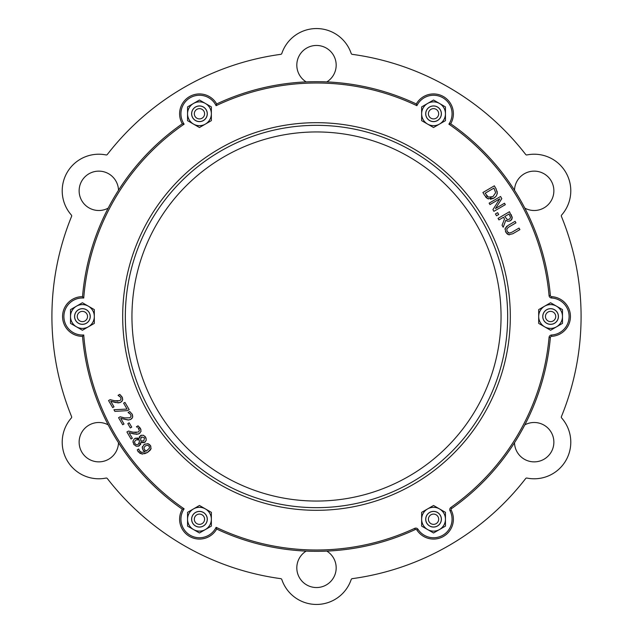 <?xml version="1.0" encoding="UTF-8"?>
<svg xmlns="http://www.w3.org/2000/svg" width="633" height="633" viewBox="0 0 633 633"><rect width="100%" height="100%" fill="white"/><g stroke="black" fill="none" stroke-linecap="round" stroke-linejoin="round"><path stroke-width="0.95" d="M134.394 438.811L133.072 440.845L133.69 444.16L136.23 446.241L139.307 445.869L140.969 442.174L144.728 442.317L146.27 440.157L145.63 437.181L143.327 435.219L140.605 435.496L139.007 438.661L134.932 438.447L135.691 438.107M138.239 444.382L136.317 444.722L134.837 443.511L134.6 441.549L135.945 439.927L139.149 439.8L139.418 441.897L138.239 444.382M143.833 440.829L140.882 441.027L140.653 439.001L141.681 436.936L144.498 437.838L143.833 440.829M141.681 436.936L140.874 437.783M140.653 439.001L140.882 441.027M138.018 439.46L137.551 439.444M145.392 441.818L143.92 442.641M142.947 442.752L141.017 442.15M140.969 442.174L140.993 443.132M140.763 444.263L138.113 446.336M134.164 444.849L133.69 444.16M133.041 442.467L133.041 440.979M139.331 441.011L139.149 439.8M139.007 443.749L139.276 443.242M136.926 437.941L139.007 438.661M139.046 438.629L139.252 437.126M139.363 436.833L141.373 435.164M144.838 436.153L146.168 438.408M488.526 198.96L487.726 198.643L493.875 198.176L496.391 195.89L497.332 193.049L495.853 188.428L494.333 185.825L482.908 192.503L484.443 195.13L487.726 198.643L486.397 197.741M495.655 192.693L492.965 196.586L488.391 197.124L485.107 193.255L493.906 188.112L495.655 192.693M485.962 197.306L485.503 196.744M495.077 197.346L492.609 198.778M491.35 199.118L490.393 199.205M497.095 191.126L497.221 193.896M495.853 188.428L496.256 189.148M490.512 197.48L491.01 197.401M486.571 195.589L486.983 196.088M487.117 196.23L487.647 196.689M499.809 198.817L492.917 209.626L493.906 211.327L505.332 204.657L504.501 203.24L495.457 208.526L501.819 198.643L500.553 196.483L489.135 203.153L489.958 204.57L499.809 198.817M496.509 215.774L498.693 214.5L497.617 212.664L495.433 213.938L496.509 215.774M504.493 219.002L502.056 225.269L503.203 227.239L505.807 220.276L508.07 221.273L510.538 220.688L512.279 217.926L509.462 211.731L498.044 218.401L498.931 219.92L503.472 217.261L504.493 219.002M509.494 219.176L507.318 219.572L504.738 216.526L509.035 214.017L510.594 217.562L509.494 219.176M511.187 214.674L511.583 215.386M512.176 216.803L511.86 219.429M511.203 220.221L509.541 221.131M507.967 221.257L506.867 220.941M120.689 397.579L121.045 399.249L119.938 400.657L114.549 400.776L110.182 399.621L108.567 400.57L112.682 407.612L114.003 406.837L110.728 401.227L118.3 402.904L120.927 402.161L122.691 399.921L122.074 396.923L119.684 394.399L118.054 395.348L120.317 397.049M119.914 396.63L119.384 396.171M113.339 400.499L117.88 401.219M110.182 399.621L112.009 400.151M119.819 402.667L115.451 402.517L110.728 401.227M122.122 401.14L120.389 402.438M120.555 395.103L122.628 398.165M122.762 399.494L122.691 399.921M119.684 394.399L120.12 394.723M507.951 225.498L505.11 228.624L505.83 232.279L508.663 234.708L512.777 233.767L519.907 229.605L519.02 228.086L511.86 232.271L509.304 233.102L507.12 231.52L506.819 228.853L508.837 227.018L515.966 222.856L515.08 221.336L507.951 225.498M509.423 234.843L507.864 234.4M507.223 233.988L505.45 231.543M504.999 229.304L505.371 227.904M506.4 226.598L506.827 226.242M508.228 232.738L508.877 233.039M130.707 414.726L131.063 416.395L129.955 417.796L124.559 417.915L120.199 416.767L118.585 417.709L122.699 424.759L124.021 423.983L120.745 418.373L128.317 420.043L130.944 419.299L132.708 417.06L132.091 414.061L129.702 411.537L128.072 412.487L130.335 414.196M129.931 413.768L129.401 413.317M120.199 416.767L122.027 417.289M123.356 417.645L124.559 417.915M128.752 420.027L120.745 418.373M132.139 418.278L130.406 419.584M131.981 413.879L132.645 415.311M132.78 416.641L132.708 417.06M129.702 411.537L130.137 411.869M113.924 409.741L114.874 411.371L127.478 410.643L129.187 409.638L124.954 402.39L123.609 403.174L127.059 409.076L113.924 409.741M138.176 427.955L139.402 430.669L138.295 432.07L132.906 432.189L128.539 431.041L126.924 431.983L131.039 439.033L132.36 438.258L129.085 432.648L136.657 434.317L139.284 433.573L141.048 431.334L140.431 428.335L138.041 425.811L136.412 426.761L137.298 427.283M139.046 429L138.769 428.588M131.799 431.943L136.261 432.632M128.539 431.041L129.583 431.342M138.176 434.08L133.808 433.937L129.085 432.648M139.956 433.099L138.754 433.858M138.041 425.811L140.985 429.585M129.203 422.82L127.811 423.627L130.343 427.955L131.727 427.14L129.203 422.82M138.532 452.199L137.867 451.226L141.95 454.027L147.481 452.484L150.986 448.773L150.527 445.632L147.964 443.709L144.466 444.311L142.275 447.254L142.884 449.849L145.076 451.764L141.681 452.437L139.315 450.656L138.738 448.979L137.266 449.841L137.867 451.226L137.266 449.841M142.844 454.043L139.711 453.268M150.258 450.174L147.481 452.484L144.53 453.75M151.113 448.156L150.67 449.533M149.435 444.406L150.883 446.384M149.467 448.164L146.176 451.131L146.919 450.736L146.176 451.131L144.356 449.454L143.905 447.768L145.44 445.822L147.718 445.244L149.277 446.352L149.467 448.164M147.536 443.63L148.573 443.899M143.786 444.77L145.171 443.955M142.259 448.093L142.433 446.566M145.076 451.764L144.356 451.369M143.857 451.012L142.884 449.849M138.785 449.058L139.315 450.656M316.5 510.309A193.809 193.809 0 0 0 484.348 219.596A193.809 193.809 0 0 0 148.652 219.596A193.809 193.809 0 0 0 316.5 510.309M306.182 81.902A19.686 19.686 0 0 1 296.814 65.144A19.686 19.686 0 0 1 326.098 47.958A19.686 19.686 0 0 1 326.818 81.902M514.502 190.264A19.686 19.686 0 0 1 537.781 171.464A19.686 19.686 0 0 1 552.744 197.377A19.686 19.686 0 0 1 524.828 208.138M108.172 208.138A19.686 19.686 0 0 1 79.133 190.818A19.686 19.686 0 0 1 98.542 171.139A19.686 19.686 0 0 1 118.498 190.264M118.498 442.736A19.686 19.686 0 0 1 98.542 461.861A19.686 19.686 0 0 1 79.133 442.182A19.686 19.686 0 0 1 108.172 424.862M326.818 551.098A19.686 19.686 0 0 1 326.098 585.042A19.686 19.686 0 0 1 296.814 567.856A19.686 19.686 0 0 1 306.182 551.098M524.828 424.862A19.686 19.686 0 0 1 552.744 435.623A19.686 19.686 0 0 1 537.781 461.536A19.686 19.686 0 0 1 514.502 442.736M182.32 123.791A234.819 234.819 0 0 0 82.519 296.655L83.73 298.024A233.498 233.498 0 0 1 184.116 124.155L182.32 123.791A19.845 19.845 0 0 1 189.536 96.588A19.845 19.845 0 0 1 216.692 103.947L216.114 105.679A233.498 233.498 0 0 1 416.886 105.679L416.308 103.947A234.819 234.819 0 0 0 216.692 103.947M82.519 336.345A234.819 234.819 0 0 0 182.32 509.209L184.116 508.845A233.498 233.498 0 0 1 83.73 334.976L82.519 336.345A19.845 19.845 0 0 1 62.564 316.5A19.845 19.845 0 0 1 82.519 296.655M415.24 529.552A1.321 1.321 0 0 1 416.902 530.035A19.845 19.845 0 0 0 443.464 536.412A19.845 19.845 0 0 0 451.226 510.222A1.321 1.321 0 0 1 451.645 508.536A234.819 234.819 0 0 0 550.378 337.524A1.321 1.321 0 0 1 551.628 336.321A19.845 19.845 0 0 0 570.436 316.5A19.845 19.845 0 0 0 551.628 296.679A1.321 1.321 0 0 1 550.378 295.476A234.819 234.819 0 0 0 450.68 123.791L448.884 124.155A233.498 233.498 0 0 1 549.064 295.595A2.643 2.643 0 0 0 551.557 298.001A18.523 18.523 0 0 1 569.107 316.5A18.523 18.523 0 0 1 551.557 334.999A2.643 2.643 0 0 0 549.064 337.405A233.498 233.498 0 0 1 450.878 507.452A2.643 2.643 0 0 0 450.047 510.815A18.523 18.523 0 0 1 442.807 535.265A18.523 18.523 0 0 1 418.009 529.315A2.643 2.643 0 0 0 414.678 528.357A233.498 233.498 0 0 1 216.114 527.321L216.692 529.053A234.819 234.819 0 0 0 415.24 529.552L414.678 528.357A233.498 233.498 0 0 1 216.114 527.321A18.523 18.523 0 0 1 190.193 535.265A18.523 18.523 0 0 1 184.116 508.845M450.68 123.791A19.845 19.845 0 0 0 443.464 96.588A19.845 19.845 0 0 0 416.308 103.947M182.32 509.209A19.845 19.845 0 0 0 189.536 536.412A19.845 19.845 0 0 0 216.692 529.053M281.82 579.551A1.321 1.321 0 0 0 280.743 578.657A264.586 264.586 0 0 1 107.341 478.548A1.321 1.321 0 0 0 106.035 478.065A36.603 36.603 0 0 1 71.347 417.986A1.321 1.321 0 0 0 71.584 416.609A264.586 264.586 0 0 1 71.584 216.391A1.321 1.321 0 0 0 71.347 215.014A36.603 36.603 0 0 1 106.035 154.935A1.321 1.321 0 0 0 107.341 154.452A264.586 264.586 0 0 1 280.743 54.343A1.321 1.321 0 0 0 281.82 53.449A36.603 36.603 0 0 1 351.18 53.449A1.321 1.321 0 0 0 352.257 54.343A264.586 264.586 0 0 1 525.659 154.452A1.321 1.321 0 0 0 526.965 154.935A36.603 36.603 0 0 1 561.653 215.014A1.321 1.321 0 0 0 561.416 216.391A264.586 264.586 0 0 1 561.416 416.609A1.321 1.321 0 0 0 561.653 417.986A36.603 36.603 0 0 1 526.965 478.065A1.321 1.321 0 0 0 525.659 478.548A264.586 264.586 0 0 1 352.257 578.657A1.321 1.321 0 0 0 351.18 579.551A36.603 36.603 0 0 1 281.82 579.551M87.544 316.5A5.135 5.135 0 0 1 79.845 320.947A5.135 5.135 0 0 1 79.845 312.053A5.135 5.135 0 0 1 87.544 316.5M90.195 316.5A7.778 7.778 0 0 0 82.409 308.722A7.778 7.778 0 0 0 74.631 316.5A7.778 7.778 0 0 0 82.409 324.278A7.778 7.778 0 0 0 90.195 316.5M204.594 519.226A5.135 5.135 0 0 1 196.887 523.673A5.135 5.135 0 0 1 196.887 514.779A5.135 5.135 0 0 1 204.594 519.226M207.236 519.226A7.778 7.778 0 0 0 199.458 511.448A7.778 7.778 0 0 0 191.672 519.226A7.778 7.778 0 0 0 199.458 527.004A7.778 7.778 0 0 0 207.236 519.226M438.677 519.226A5.135 5.135 0 0 1 430.978 523.673A5.135 5.135 0 0 1 430.978 514.779A5.135 5.135 0 0 1 438.677 519.226M441.328 519.226A7.778 7.778 0 0 0 433.542 511.448A7.778 7.778 0 0 0 425.764 519.226A7.778 7.778 0 0 0 433.542 527.004A7.778 7.778 0 0 0 441.328 519.226M438.677 113.774A5.135 5.135 0 0 1 430.978 118.221A5.135 5.135 0 0 1 430.978 109.327A5.135 5.135 0 0 1 438.677 113.774M441.328 113.774A7.778 7.778 0 0 0 433.542 105.996A7.778 7.778 0 0 0 425.764 113.774A7.778 7.778 0 0 0 433.542 121.552A7.778 7.778 0 0 0 441.328 113.774M204.594 113.774A5.135 5.135 0 0 1 196.887 118.221A5.135 5.135 0 0 1 196.887 109.327A5.135 5.135 0 0 1 204.594 113.774M207.236 113.774A7.778 7.778 0 0 0 199.458 105.996A7.778 7.778 0 0 0 191.672 113.774A7.778 7.778 0 0 0 199.458 121.552A7.778 7.778 0 0 0 207.236 113.774M316.5 125.334A191.166 191.166 0 0 1 507.666 316.5A191.166 191.166 0 0 1 316.5 507.666A191.166 191.166 0 0 1 125.334 316.5A191.166 191.166 0 0 1 316.5 125.334M555.727 316.5A5.135 5.135 0 0 1 548.02 320.947A5.135 5.135 0 0 1 548.02 312.053A5.135 5.135 0 0 1 555.727 316.5M558.369 316.5A7.778 7.778 0 0 0 550.591 308.722A7.778 7.778 0 0 0 542.805 316.5A7.778 7.778 0 0 0 550.591 324.278A7.778 7.778 0 0 0 558.369 316.5M316.5 131.949A184.551 184.551 0 0 1 476.325 408.776A184.551 184.551 0 0 1 156.675 408.776A184.551 184.551 0 0 1 316.5 131.949M445.45 519.226L445.45 526.102L439.5 529.536A11.908 11.908 0 0 0 439.5 508.916L445.45 512.35L445.45 519.226M433.542 532.978L427.591 529.536A11.908 11.908 0 0 0 439.5 529.536L433.542 532.978M421.641 526.102L421.641 519.226A11.908 11.908 0 0 0 427.591 529.536L421.641 526.102M427.591 508.916L433.542 505.482L439.5 508.916A11.908 11.908 0 0 0 421.641 519.226L421.641 512.35L427.591 508.916M425.7 519.226A7.841 7.841 0 0 0 437.466 526.015A7.841 7.841 0 0 0 437.466 512.437A7.841 7.841 0 0 0 425.7 519.226M556.542 306.19L562.492 309.624L562.492 316.5A11.908 11.908 0 0 0 544.633 306.19L550.591 302.748L556.542 306.19M562.492 323.376L556.542 326.81A11.908 11.908 0 0 0 562.492 316.5L562.492 323.376M550.591 330.252L544.633 326.81A11.908 11.908 0 0 0 556.542 326.81L550.591 330.252M538.683 316.5L538.683 309.624L544.633 306.19A11.908 11.908 0 0 0 544.633 326.81L538.683 323.376L538.683 316.5M546.667 323.289A7.841 7.841 0 0 0 558.433 316.5A7.841 7.841 0 0 0 546.667 309.711A7.841 7.841 0 0 0 546.667 323.289M427.591 103.464L433.542 100.022L439.5 103.464A11.908 11.908 0 0 0 421.641 113.774L421.641 106.898L427.591 103.464M445.45 106.898L445.45 113.774A11.908 11.908 0 0 0 439.5 103.464L445.45 106.898M445.45 120.65L439.5 124.084A11.908 11.908 0 0 0 445.45 113.774L445.45 120.65M427.591 124.084L421.641 120.65L421.641 113.774A11.908 11.908 0 0 0 439.5 124.084L433.542 127.518L427.591 124.084M437.466 120.563A7.841 7.841 0 0 0 437.466 106.985A7.841 7.841 0 0 0 425.7 113.774A7.841 7.841 0 0 0 437.466 120.563M187.55 113.774L187.55 106.898L193.5 103.464A11.908 11.908 0 0 0 193.5 124.084L187.55 120.65L187.55 113.774M199.458 100.022L205.409 103.464A11.908 11.908 0 0 0 193.5 103.464L199.458 100.022M211.359 106.898L211.359 113.774A11.908 11.908 0 0 0 205.409 103.464L211.359 106.898M205.409 124.084L199.458 127.518L193.5 124.084A11.908 11.908 0 0 0 211.359 113.774L211.359 120.65L205.409 124.084M207.3 113.774A7.841 7.841 0 0 0 195.534 106.985A7.841 7.841 0 0 0 195.534 120.563A7.841 7.841 0 0 0 207.3 113.774M76.458 326.81L70.508 323.376L70.508 316.5A11.908 11.908 0 0 0 88.367 326.81L82.409 330.252L76.458 326.81M70.508 309.624L76.458 306.19A11.908 11.908 0 0 0 70.508 316.5L70.508 309.624M82.409 302.748L88.367 306.19A11.908 11.908 0 0 0 76.458 306.19L82.409 302.748M94.317 316.5L94.317 323.376L88.367 326.81A11.908 11.908 0 0 0 88.367 306.19L94.317 309.624L94.317 316.5M86.333 309.711A7.841 7.841 0 0 0 74.567 316.5A7.841 7.841 0 0 0 86.333 323.289A7.841 7.841 0 0 0 86.333 309.711M205.409 529.536L199.458 532.978L193.5 529.536A11.908 11.908 0 0 0 211.359 519.226L211.359 526.102L205.409 529.536M187.55 526.102L187.55 519.226A11.908 11.908 0 0 0 193.5 529.536L187.55 526.102M187.55 512.35L193.5 508.916A11.908 11.908 0 0 0 187.55 519.226L187.55 512.35M205.409 508.916L211.359 512.35L211.359 519.226A11.908 11.908 0 0 0 193.5 508.916L199.458 505.482L205.409 508.916M195.534 512.437A7.841 7.841 0 0 0 195.534 526.015A7.841 7.841 0 0 0 207.3 519.226A7.841 7.841 0 0 0 195.534 512.437M416.886 105.679A18.523 18.523 0 0 1 442.807 97.735A18.523 18.523 0 0 1 448.884 124.155M184.116 124.155A18.523 18.523 0 0 1 190.193 97.735A18.523 18.523 0 0 1 216.114 105.679M83.73 334.976A18.523 18.523 0 0 1 63.893 316.5A18.523 18.523 0 0 1 83.73 298.024M418.009 529.315L416.902 530.035M549.064 295.595L550.378 295.476M551.628 296.679L551.557 298.001M550.378 337.524L549.064 337.405A233.498 233.498 0 0 1 450.878 507.452L451.645 508.536M451.226 510.222L450.047 510.815M551.557 334.999L551.628 336.321"/></g></svg>
